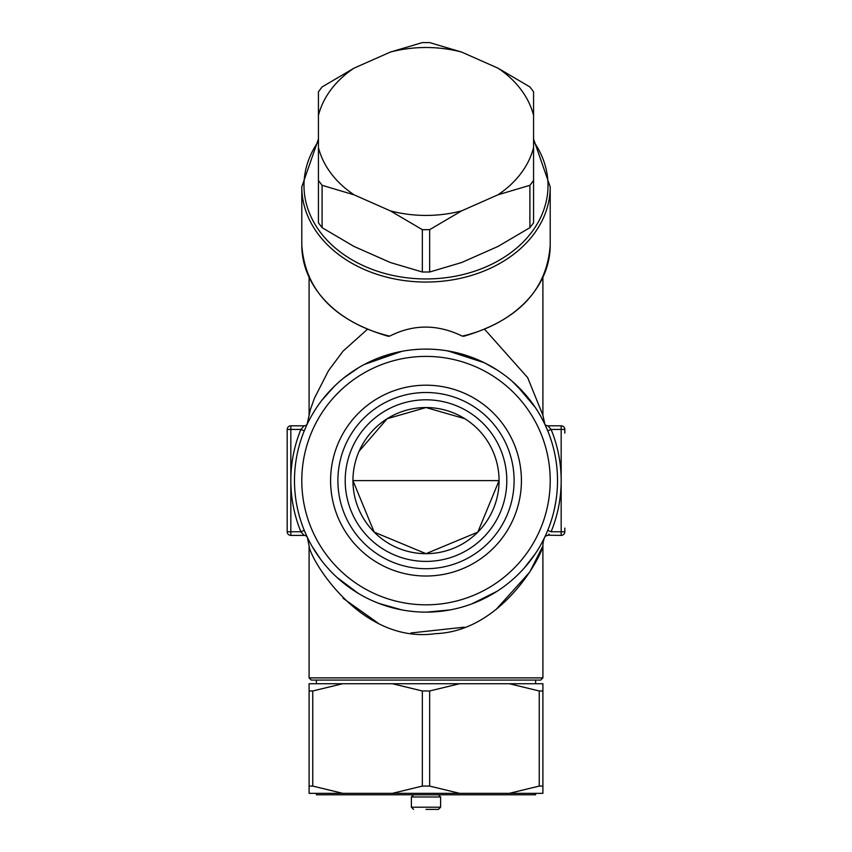 <?xml version="1.0" encoding="UTF-8"?>
<svg xmlns="http://www.w3.org/2000/svg" width="852" height="852" viewBox="0 0 852 852"><rect width="100%" height="100%" fill="white"/><g stroke="black" fill="none" stroke-linecap="round" stroke-linejoin="round"><path stroke-width="1.28" d="M337.893 480.613A88.107 88.107 0 0 1 426 392.506A88.107 88.107 0 0 1 514.107 480.613A88.107 88.107 0 0 1 426 568.71A88.107 88.107 0 0 1 337.893 480.613M499.07 480.613A73.07 73.07 0 0 0 389.47 417.331A73.07 73.07 0 0 0 389.47 543.885A73.07 73.07 0 0 0 499.07 480.613L477.812 532.127L426 553.672L374.188 532.127L352.93 480.613L499.07 480.613M305.74 533.842L307.146 536.909M306.624 535.791L304.26 530.37L300.884 531.755L304.121 535.407A3.653 3.653 0 0 1 307.412 537.484A3.653 3.653 0 0 0 304.121 535.407L290.83 535.407A3.653 3.653 0 0 1 287.177 531.755L290.83 531.755L290.83 535.407M308.243 539.178L307.412 537.484M306.475 425.734L307.412 423.742A3.653 3.653 0 0 1 304.121 425.808L300.884 429.461A135.17 135.17 0 0 0 300.884 531.755L290.83 531.755L290.83 429.461L300.884 429.461L304.26 430.846M545.376 535.802L545.738 535.013M545.536 535.461L544.588 537.474A3.653 3.653 0 0 1 547.879 535.407L549.125 534.076M544.801 424.179L547.74 430.846L551.116 429.461L547.879 425.808A3.653 3.653 0 0 1 544.598 423.763A3.653 3.653 0 0 0 547.879 425.808L561.17 425.808L561.17 480.613A135.17 135.17 0 0 0 551.116 429.461L564.823 429.461A3.653 3.653 0 0 0 561.17 425.808M544.992 536.622L544.992 536.622A21.918 21.918 0 0 0 544.886 536.845L544.588 537.484A3.653 3.653 0 0 1 544.598 537.442L544.598 537.463A3.653 3.653 0 0 0 544.588 537.484A3.653 3.653 0 0 1 544.598 537.463A3.653 3.653 0 0 0 544.588 537.484A3.653 3.653 0 0 1 544.588 537.474A3.653 3.653 0 0 0 544.588 537.484M544.673 537.303L540.903 544.588M535.439 553.555L524.225 568.06M497.004 591.309L471.933 603.844M450.154 609.894L426.841 612.119M401.739 609.872L378.895 603.408M358.213 593.312L336.934 577.379M320.725 559.434L312.279 546.675M312.609 547.24L316.731 553.8M343.612 583.13L355.103 591.384M428.833 612.098L447.215 610.405M540.935 544.534L544.332 538.017M551.67 519.39L552.245 517.462M554.311 509.464L555.823 501.658M555.792 501.849L556.612 495.992M307.327 423.923L308.765 421.005M312.183 414.711L315.304 409.588M321.8 400.365L334.367 386.265M344.08 377.724L358.99 367.446M378.118 358.117L392.516 353.431M413.039 349.735L418.492 349.309M423.987 349.107L430.974 349.192M446.863 350.758L471.657 357.276M483.957 362.558L496.759 369.747M512.35 381.419L527.75 397.277M538.017 411.697L540.7 416.245M544.62 423.806L541.531 417.778M535.152 407.245L516.184 384.891M484.351 362.75L447.992 350.949M401.942 351.312L364.326 364.454M308.999 420.537L307.082 424.434M294.483 480.613A131.517 131.517 0 0 0 426 612.13A131.517 131.517 0 0 0 557.517 480.613A131.517 131.517 0 0 0 426 349.096A131.517 131.517 0 0 0 294.483 480.613A131.517 131.517 0 0 0 426 612.13A131.517 131.517 0 0 0 557.517 480.613A131.517 131.517 0 0 0 426 349.096A131.517 131.517 0 0 0 294.483 480.613M521.413 480.613A95.413 95.413 0 0 0 378.299 397.98A95.413 95.413 0 0 0 378.299 563.236A95.413 95.413 0 0 0 521.413 480.613M547.74 530.37L551.116 531.755A135.17 135.17 0 0 0 561.17 480.613L561.17 535.407A3.653 3.653 0 0 0 564.823 531.755L551.116 531.755M548.07 535.205L561.17 535.407M307.412 423.742L307.412 423.742A3.653 3.653 0 0 1 307.402 423.774L307.412 423.742A3.653 3.653 0 0 1 307.402 423.774L307.114 424.36M304.121 425.808L290.83 425.808L290.83 429.461L287.177 429.461A3.653 3.653 0 0 1 290.83 425.808M564.823 531.755L564.823 528.102M287.177 429.461L287.177 531.755M564.823 433.114L564.823 429.461M367.265 329.436L343.015 351.184L328.499 370.663L314.409 398.267L310.405 409.535L307.103 424.381M542.905 277.475L542.905 415.265L527.644 377.596L484.745 329.426M318.435 139.036L301.789 186.897L301.789 245.131C305.059 290.01 333.835 320.384 388.139 336.242L389.705 336.125C413.337 324.09 437.534 324.09 462.295 336.125L463.925 336.231M544.716 537.229A21.918 21.918 0 0 0 542.905 545.962L529.688 572.182L496.077 609.51M464.212 627.178L410.888 632.972M378.043 623.089L343.026 598.232M307.402 537.463L309.095 545.951C310.373 559.913 361.078 644.442 435.564 633.643C501.008 631.438 540.999 557.474 542.905 545.962L542.905 677.883L309.095 677.883L311.289 680.077L540.711 680.077L542.905 677.883M535.599 683.73L535.599 680.077L316.401 680.077L316.401 683.73M440.612 796.982L411.388 796.982L411.388 807.206L440.612 807.206L440.612 796.982L438.418 794.788M426 809.4L438.418 809.4L426 809.4M556.271 516.685L555.834 518.218M556.047 517.462L555.493 519.39M359.075 451.283L387.149 418.726M387.159 418.726L426 407.544L464.841 418.726M535.599 793.329L535.599 794.788L316.401 794.788L316.401 793.329M342.696 793.329L309.095 793.329L309.095 786.077L312.748 786.077L342.696 793.329L392.41 793.329L422.347 786.077L429.653 786.077L459.59 793.329L392.41 793.329M509.304 793.329L539.252 786.077L542.905 786.077L542.905 793.329L459.59 793.329M459.59 683.73L429.653 690.972L422.347 690.972L392.41 683.73L542.905 683.73L542.905 690.972L539.252 690.972L509.304 683.73M342.696 683.73L312.748 690.972L309.095 690.972L309.095 683.73L392.41 683.73M354.038 68.149A109.599 83.954 0 0 0 318.435 115.393L318.435 147.545A109.599 83.954 0 0 0 354.038 194.799L390.386 210.87A109.599 83.954 0 0 0 461.614 210.87L497.962 194.799A109.599 83.954 0 0 0 533.565 147.545L533.565 115.393A109.599 83.954 0 0 0 497.962 68.149L461.614 52.068A109.599 83.954 0 0 0 390.386 52.068L354.038 68.149L322.088 86.947L318.435 91.792L318.435 115.393M354.038 194.799L322.088 185.321L318.435 180.475L318.435 222.819L322.088 227.665L354.038 246.462L390.386 262.533L422.347 272.012L429.653 272.012L461.614 262.533L497.962 246.462L529.912 227.665L533.565 222.819L533.565 180.475L529.912 185.321L497.962 194.799M497.962 68.149L529.912 86.947L533.565 91.792L533.565 115.393M533.565 147.545L533.565 180.475M390.386 52.068L422.347 42.6L429.653 42.6L461.614 52.068M318.435 180.475L318.435 147.545M461.614 210.87L429.653 229.667L422.347 229.667L390.386 210.87M309.095 690.972L309.095 786.077M542.905 786.077L542.905 690.972M506.802 480.613A80.802 80.802 0 0 1 385.605 550.584A80.802 80.802 0 0 1 385.605 410.632A80.802 80.802 0 0 1 506.802 480.613M550.211 480.613A124.211 124.211 0 0 1 363.9 588.178A124.211 124.211 0 0 1 363.9 373.038A124.211 124.211 0 0 1 550.211 480.613M533.565 141.357A122.017 93.475 180 0 1 455.692 276.144A122.017 93.475 180 0 1 303.983 185.48A122.017 93.475 180 0 1 318.435 141.357M301.789 186.897A124.211 95.147 0 0 0 426 282.044A124.211 95.147 0 0 0 550.211 186.897L533.565 139.036M389.705 336.125A124.211 95.147 180 0 1 301.789 245.131M463.861 336.242C518.165 320.384 546.941 290.01 550.211 245.131A124.211 95.147 180 0 1 462.295 336.125M422.347 690.972L422.347 786.077M312.748 786.077L312.748 690.972M322.088 227.665L322.088 185.321M422.347 229.667L422.347 272.012M429.653 272.012L429.653 229.667M529.912 185.321L529.912 227.665M539.252 690.972L539.252 786.077M429.653 786.077L429.653 690.972M542.905 415.275L544.918 424.445M520.625 389.247L527.729 397.266M309.095 415.062L309.095 277.475M307.114 536.845L307.583 537.836M307.497 537.665L307.008 536.622M309.095 545.962L309.095 677.883M550.211 245.131L550.211 186.897M411.388 796.982L413.582 794.788M440.612 807.206L438.418 809.4M411.388 807.206L413.582 809.4"/></g></svg>
